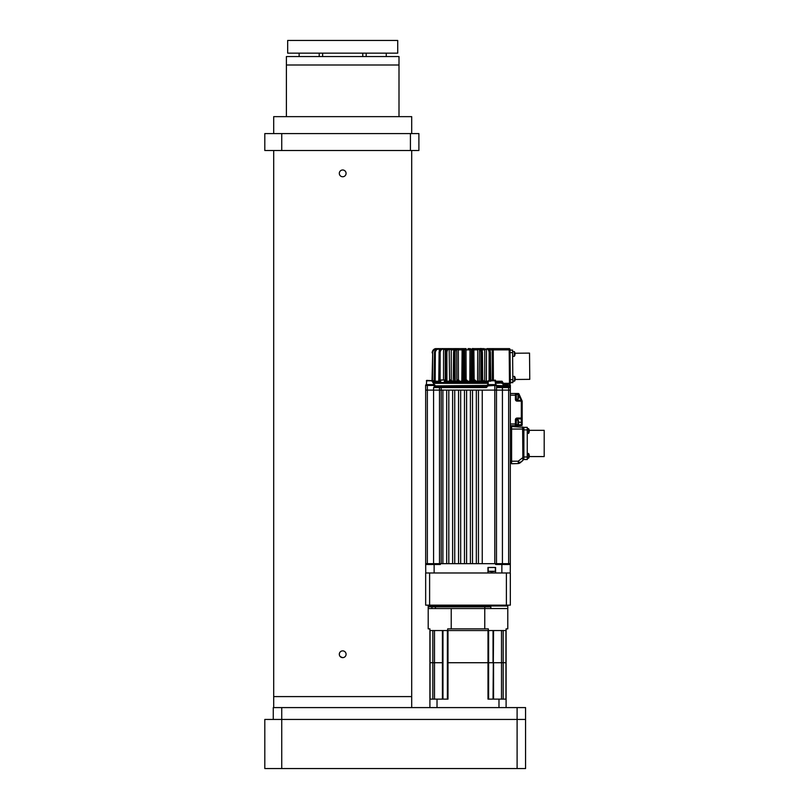 <?xml version="1.0" encoding="UTF-8"?>
<svg xmlns="http://www.w3.org/2000/svg" width="809" height="809" viewBox="0 0 809 809"><rect width="100%" height="100%" fill="white"/><g stroke="black" fill="none" stroke-linecap="round" stroke-linejoin="round"><path stroke-width="1.21" d="M517.103 707.592L525.567 707.592L525.567 719.444L281.734 719.444L517.103 719.444L517.103 707.592L281.734 707.592L281.734 719.444L264.806 719.444L264.806 768.55L281.734 768.55L281.734 719.444M273.27 719.444L273.27 707.592L281.734 707.592M517.103 768.55L525.567 768.55L525.567 719.444L517.103 719.444L517.103 768.55L281.734 768.55M273.695 150.514L273.695 696.589L411.7 696.589L411.7 707.592M411.7 150.514L411.7 696.589L273.695 696.589L273.695 707.592M273.695 133.576L273.695 116.648L411.7 116.648L411.7 133.576L264.806 133.576L264.806 150.514L281.734 150.514L281.734 133.576M342.692 176.756A3.388 3.388 0 0 0 346.08 173.369A3.388 3.388 0 0 0 342.692 169.981A3.388 3.388 0 0 0 339.305 173.369A3.388 3.388 0 0 0 342.692 176.756L343.36 176.696M342.692 169.981L342.035 170.052M340.811 170.557L340.306 170.972M340.296 656.645L342.692 657.646A3.388 3.388 0 0 0 346.08 654.259A3.388 3.388 0 0 0 342.692 650.871A3.388 3.388 0 0 0 339.305 654.259A3.388 3.388 0 0 0 342.692 657.646L343.36 657.575M342.692 650.871L342.035 650.932M340.811 651.437L340.306 651.862M339.881 652.378L339.568 652.954M339.376 653.591L339.376 654.916M339.568 655.553L339.881 656.129M343.997 657.383L344.573 657.07M346.019 654.916L346.08 654.259M346.019 653.591L345.827 652.964M345.514 652.378L344.583 651.437M343.997 651.124L343.36 650.932M346.019 174.036L346.08 173.369M346.019 172.711L345.827 172.074M345.514 171.488L344.583 170.557M343.997 170.244L343.36 170.052M286.396 116.648L286.396 65.003L398.716 65.003L286.396 65.003L286.396 56.539L398.999 56.539L398.999 116.648M299.138 53.151L299.138 56.539M366.184 53.151L366.184 56.539M322.629 53.151L322.629 56.539M287.67 40.45L397.725 40.45L397.725 53.151L287.67 53.151L287.67 40.45M319.211 56.539L319.211 53.151M386.257 56.539L386.257 53.151M362.766 56.539L362.766 53.151M410.426 150.514L410.426 133.576L418.89 133.576L418.89 150.514L281.734 150.514M488.312 630.545L488.312 628.856L447.68 628.856L447.68 630.545L506.1 630.545L506.1 628.856L507.789 628.856L507.789 606.002A0.849 0.849 0 0 1 508.639 605.152M451.23 628.856L451.23 608.54L428.204 608.54L428.204 628.856L429.903 628.856L429.903 630.545L447.68 630.545M484.803 608.54L484.803 606.841L435.414 606.841L435.414 608.54M451.23 608.54L507.789 608.54M490.83 608.54L490.83 606.841L428.204 606.841L431.925 606.841L431.925 608.54M484.763 608.54L484.763 628.856M428.204 608.54L428.204 606.002L507.789 606.002M425.665 600.935L425.665 590.742M506.383 605.152L429.609 605.152L429.609 572.974L506.383 572.974L506.383 605.152L510.327 605.152L510.327 572.974L506.383 572.974M429.609 572.974L425.665 572.974L425.665 605.152L429.609 605.152M427.354 605.152A0.849 0.849 0 0 1 428.204 606.002M498.981 707.592L498.981 699.128L487.999 699.128L487.999 662.723L493.035 662.723L447.994 662.723L487.999 662.723L487.999 630.545L447.994 630.545L447.994 662.723L447.387 662.723L447.994 662.723L447.994 699.128L437.022 699.128L437.022 707.592M429.903 707.592L429.903 662.723L432.825 662.723L429.903 662.723L429.903 630.545M506.1 630.545L506.1 662.723L503.168 662.723L506.1 662.723L506.1 707.592M503.168 699.128L503.168 662.723L493.035 662.723L493.035 630.545L488.606 630.545L488.606 699.128M442.422 699.128L442.422 662.723L432.825 662.723L432.825 630.545L430.054 630.545L430.054 699.128M442.958 699.128L442.958 662.723L432.825 662.723L432.825 699.128M429.903 699.128L437.022 699.128M498.981 699.128L506.1 699.128M425.665 599.681L425.665 596.85M447.387 699.128L447.387 630.545L442.958 630.545L442.958 662.723L442.422 662.723L442.422 630.545M493.571 630.545L493.035 699.128M505.938 699.128L505.938 630.545L503.168 630.545L503.168 662.723L493.571 662.723L493.571 699.128M425.635 386.136L425.625 385.458A0.849 0.849 0 0 1 426.474 384.609L434.13 384.609A0.849 0.849 0 0 1 434.979 385.448L425.625 385.458L425.665 390.11L427.354 390.11L425.665 390.11L425.676 564.51L440.329 564.51L440.349 563.671L495.644 563.671L495.664 564.51L510.317 564.51L510.327 390.11L508.639 390.11L510.327 390.11L510.348 387.572A0.849 0.849 163.6 0 0 510.105 386.965M425.746 572.974L425.676 564.51M487.969 572.974L487.969 567.473L495.583 567.473L495.583 572.974M510.317 564.51L510.246 572.974M435.08 386.287A0.849 0.849 0 0 1 434.979 385.873L435.829 386.722A0.849 0.849 0 0 1 435.818 386.722L486.33 386.722L486.33 387.572L488.029 385.883L487.18 385.873L486.33 386.722L440.329 386.722A0.849 0.849 0 0 0 439.479 387.572L439.479 387.572A0.849 0.849 0 0 1 440.329 386.722L435.525 386.722L433.573 387.572L439.479 387.572L439.499 390.11L441.198 390.11L433.573 390.11L439.499 390.11L439.499 563.671L440.349 563.671M495.371 380.796L488.181 380.796L494.946 380.372L495.684 384.609A0.849 0.849 0 0 1 496.534 385.458L496.493 390.11L494.805 390.11L494.805 563.671L482.255 563.671L482.255 390.11L508.639 390.11L508.639 387.572L510.348 387.572L510.368 385.458A0.849 0.849 0 0 0 509.518 384.609A0.849 0.849 0 0 1 510.368 385.458L509.508 386.722A0.849 0.849 0 0 1 510.348 387.572L510.368 386.146M500.468 386.722L501.277 387.157M440.035 386.722L439.479 387.157M434.716 387.157A1.689 1.689 180 0 1 434.13 385.883L487.18 385.448A0.849 0.849 0 0 1 488.029 384.609L487.18 385.873A0.849 0.849 0 0 1 487.069 386.287M509.508 386.722L496.524 386.722L506.515 386.722L506.515 385.873L509.518 385.873L506.94 385.448M496.493 390.11L496.493 563.671L508.639 563.671L508.639 390.11L496.493 390.11L496.524 387.157M427.354 384.609L427.354 390.11L433.573 390.11L427.354 390.11L427.354 563.671L439.499 563.671M488.029 384.609L494.805 384.609L488.029 384.609M495.684 384.609L494.805 384.609L494.805 385.458L488.029 385.883M495.371 383.324L502.389 382.95L503.238 385.033L506.94 385.023L506.94 385.873L494.805 385.458L494.805 390.11L441.198 390.11L441.198 563.671L442.887 563.671L442.887 390.11L441.198 390.11L441.198 387.572L439.479 387.572M496.514 387.572L502.419 387.572L502.419 564.51M507.051 384.609L509.65 384.164M425.665 563.671L427.354 563.671M446.699 563.671L446.699 390.11L448.813 390.11L448.813 563.671L446.699 563.671M452.625 563.671L452.625 390.11L454.739 390.11L454.739 563.671L452.625 563.671M458.551 563.671L458.551 390.11L460.665 390.11L460.665 563.671L458.551 563.671M464.477 563.671L464.477 390.11L466.591 390.11L466.591 563.671L464.477 563.671M470.403 563.671L470.403 390.11L472.517 390.11L472.517 563.671L470.403 563.671M476.329 563.671L476.329 390.11L478.443 390.11L478.443 563.671L476.329 563.671M495.644 563.671L496.493 563.671M508.639 563.671L510.327 563.671M503.158 385.023L503.997 384.184L503.137 383.335L503.997 384.184L509.478 384.184L509.478 383.335L510.317 383.324A0.849 0.849 0 0 1 509.478 384.184L507.779 384.184L506.94 385.023M446.902 382.485A1.274 1.274 0 0 0 446.922 382.485A1.274 0.849 -90 0 1 446.902 382.485A1.274 1.011 90 0 1 446.902 382.485L453.748 382.485A1.274 1.173 90 0 1 453.748 382.485L461.575 382.485A1.274 1.264 90 0 1 461.575 382.485L466.166 382.485A1.274 1.264 90 0 1 464.902 381.231L471.091 381.231A1.274 1.264 -90 0 1 469.827 382.485L474.984 382.485L473.73 381.231L477.563 381.231L477.967 382.485L484.025 382.485L482.72 381.231L484.722 381.231A1.274 0.698 -90 0 0 485.42 382.485L488.181 382.475M462.536 352.815L462.627 381.231L462.91 352.815L463.496 348.618L464.245 348.618L463.658 352.815L462.536 352.815L463.496 348.618C462.839 348.821 462.515 350.216 462.536 352.815M462.374 348.618L462.121 349.882L462.374 348.618L463.557 348.618L458.693 348.618L458.288 349.882L456.701 349.043L456.852 381.231L458.43 381.231L458.036 382.485A1.274 1.173 90 0 1 456.852 381.231L454.648 381.231L454.162 382.485L456.377 382.485L454.162 382.485M453.566 352.815L453.242 381.231L453.819 352.815C454.112 349.882 454.658 348.487 455.477 348.618L456.104 348.618C455.295 348.487 454.759 349.882 454.516 352.815L453.566 352.815C453.849 349.943 454.486 348.537 455.477 348.618L458.693 348.618M450.573 382.485A1.274 1.011 90 0 1 449.571 381.231L451.27 381.231A1.274 0.698 -90 0 1 450.573 382.485A1.274 1.274 0 0 0 451.675 380.584A1.274 1.274 0 0 0 449.48 380.584A1.274 1.274 0 0 0 450.573 382.485M445.537 352.815L445.193 381.231L445.708 352.815C446.143 349.882 447.013 348.487 448.307 348.618L448.853 348.618C447.559 348.487 446.699 349.882 446.305 352.815L445.537 352.815C445.263 350.863 446.194 349.458 448.307 348.618L442.897 348.618L445.294 349.882L446.255 348.618M441.481 382.485L437.416 382.485L438.761 381.231L439.105 352.815L438.832 381.231M440.925 349.882L438.66 348.618C436.688 348.487 435.394 349.882 434.757 352.815L434.12 381.231L434.473 352.815C435.121 349.882 436.425 348.487 438.397 348.618L436.991 348.901M431.844 381.231L431.854 380.372M467.996 348.618L469.898 348.618L467.996 348.618M488.049 382.485L436.273 382.485M510.024 349.458L510.024 349.458A0.849 0.849 0 0 0 509.174 348.618L493.247 348.618L509.174 348.618L509.185 349.882L510.024 349.458A0.849 0.849 -0.8 0 0 509.174 348.618L510.024 349.458L510.317 383.324A0.849 0.849 0 0 1 510.317 383.335A0.849 0.849 0 0 0 510.317 383.324M481.355 349.225A3.812 1.456 -90.5 0 1 482.397 352.815L482.72 381.231L483.893 382.485L482.245 382.485A1.274 1.173 -90 0 1 482.235 382.485A1.274 1.274 0 0 0 482.245 382.485L482.245 382.485A1.274 1.274 0 0 0 483.347 380.584A1.274 1.274 0 0 0 481.143 380.584A1.274 1.274 0 0 0 482.245 382.485M472.395 348.618L477.3 348.618L477.714 349.882L477.563 381.231L479.14 381.231A1.274 1.173 -90 0 1 477.967 382.485M474.65 382.485L474.428 382.485A1.274 1.264 -90 0 1 474.408 382.485L474.428 382.485A1.274 1.274 0 0 0 475.52 380.584A1.274 1.274 0 0 0 473.326 380.584A1.274 1.274 0 0 0 474.428 382.485M435.667 382.485L433.452 382.485L434.625 381.231L435.667 382.485L433.452 382.485L440.885 382.485L438.508 382.485L439.52 381.231L437.396 382.485L439.631 382.485L432.977 382.485L434.443 381.231M437.881 382.485L437.881 382.485A1.274 1.274 0 0 0 437.891 382.485L434.979 382.485M432.653 382.485L436.931 382.485A1.274 1.244 -90 0 0 436.941 382.485M491.205 348.618L487.048 348.618L493.247 348.618L493.247 349.882L492.226 349.882L491.205 348.618A1.274 1.021 -90 0 1 492.216 349.7M480.324 348.618L484.065 348.618L484.773 349.882L486.492 349.043L484.773 349.882L484.722 381.231L486.421 381.231A1.274 1.011 -90 0 1 485.42 382.485M495.472 381.231L502.096 381.231L502.389 382.95L503.137 382.95L502.096 381.231L500.983 382.485L495.371 382.485M496.362 382.485L500.983 382.485L495.472 382.485L495.472 380.2L490.81 380.2L495.472 380.2M465.6 382.485L463.699 382.485L465.6 382.485L464.346 381.231L464.902 381.231L464.659 349.043L466.014 349.882L466.166 382.485L467.996 382.485M489.647 381.231L489.698 352.815L489.101 352.815A3.812 2.316 90.6 0 0 486.806 349.043L487.685 348.618C488.98 348.487 489.849 349.882 490.294 352.815L489.698 352.815C489.293 349.882 488.444 348.487 487.139 348.618L487.685 348.618C489.374 348.891 490.305 350.297 490.456 352.815L490.638 381.231M455.386 349.073L456.104 348.618M454.971 348.75L451.928 348.618L455.669 348.618M443.534 379.947L443.575 349.043L442.897 348.618C441.208 348.487 440.096 349.882 439.56 352.815L439.105 352.815C439.671 349.882 440.794 348.487 442.483 348.618L436.415 348.618C434.302 348.487 432.906 349.882 432.228 352.815L432.127 352.815C432.815 349.882 434.221 348.487 436.324 348.618L436.324 348.618C433.796 348.871 432.39 350.267 432.127 352.815L432.137 352.522M439.671 382.485A1.274 1.133 -90 0 1 439.651 382.485L440.885 382.485L440.106 381.231L435.181 381.231L435.313 352.815L434.757 352.815L434.625 381.231L433.543 381.231M447.903 381.231L449.571 381.231L449.167 348.618L451.928 348.618L451.22 349.882L448.307 348.618M445.405 381.231L444.586 382.485L443.919 382.485L445.274 381.231A1.274 0.951 -90 0 1 445.183 381.706M462.121 349.882L461.828 381.231L458.43 381.231L458.288 349.882L462.121 349.882L463.142 349.043M461.717 382.263L461.828 381.231L462.829 381.231L460.999 382.485L462.263 381.231M466.085 348.628L466.014 349.882L466.095 348.618L464.245 348.618L463.658 352.815L463.699 382.485M477.3 348.618L477.714 349.882L479.686 348.618L472.436 348.618L473.083 352.815L472.345 352.815L471.404 349.043L471.657 381.231L470.393 382.485L472.294 382.485L472.122 381.231L471.091 381.231L471.334 349.043L469.989 349.882L469.898 348.618L469.989 349.882L466.014 349.882M471.404 349.043L469.898 348.618M475.004 382.485L473.73 381.231L473.447 352.815C473.265 349.357 472.952 347.961 472.496 348.618L472.436 348.618M472.85 349.043L473.872 349.882L473.629 348.618M483.893 382.485L482.983 382.485L482.498 381.231L482.437 352.815C481.83 349.346 481.193 347.941 480.526 348.618C481.335 348.487 481.881 349.882 482.174 352.815L481.476 352.815C481.234 349.882 480.698 348.487 479.889 348.618L479.494 349.043A3.812 1.456 90.5 0 1 480.92 352.815L480.789 381.231L479.616 382.485L481.83 382.485L479.616 382.485M473.164 381.231L474.165 381.231L473.872 349.882L477.714 349.882M486.806 349.043L481.021 348.75M511.601 462.92L510.327 462.92M510.327 427.354L511.601 427.354M512.855 382.667L510.317 382.687L512.855 382.667L512.572 350.095L510.034 350.115L512.572 350.095M515.222 379.482L529.764 379.35L529.531 353.108L514.989 353.24M521.734 400.111L522.027 400.768A0.849 0.849 0 0 0 521.714 400.404L522.108 400.951L521.714 400.404L521.33 401.294L522.108 400.951A0.849 0.849 0 0 1 522.179 401.294L522.179 418.051A0.849 0.849 0 0 1 521.33 418.89L517.103 418.89A0.849 0.849 0 0 0 516.253 419.74L516.253 424.816A0.849 0.849 -168 0 1 515.404 425.665L521.33 425.665L521.33 418.051L522.179 418.051L522.179 401.294L521.33 401.294L521.33 418.051L517.103 418.051L517.103 419.911M516.678 424.816L522.179 424.816L522.179 418.051M516.253 425.241L516.364 419.315A0.849 0.849 0 0 1 517.103 418.89M522.179 424.816A0.849 0.849 0 0 1 521.33 425.665M510.327 423.977L515.404 423.977L515.404 425.665L510.327 425.665M518.245 393.498L515.404 393.498L517.103 393.498L517.103 394.337L518.245 394.337L518.245 393.498A0.849 0.849 0 0 1 519.014 393.993L518.245 394.337L521.259 400.263L522.027 400.768L520.147 396.541L522.098 401.112M518.539 397.138L518.67 397.391A4.227 4.227 0 0 1 518.539 398.048A4.227 4.227 0 0 0 518.67 397.391L518.539 397.138A4.106 3.56 -90 0 0 518.549 396.885L520.147 396.541L519.014 393.993M517.103 399.252L517.103 400.263A0.849 0.849 0 0 1 516.253 399.424A0.849 0.849 0 0 0 517.103 400.263L521.714 400.404M516.253 395.186L515.404 395.186L515.404 399.424L516.253 399.424L516.253 394.337A0.849 0.849 -12.1 0 0 515.404 393.498L510.327 393.498M520.298 396.875L521.35 399.242M491.771 571.71L495.371 571.285L488.181 571.285L491.771 571.71M516.364 399.848L516.253 394.337M518.539 395.712A4.227 4.227 0 0 1 518.67 396.37L518.67 396.37A4.227 4.227 0 0 0 518.539 395.712L518.539 395.712M516.678 399.252L517.982 399.252L517.982 394.509L516.678 394.509M522.179 422.278L518.549 422.278A4.106 3.56 -92.5 0 1 518.549 422.308A4.106 3.56 -92.5 0 1 518.539 422.5L518.67 422.794A4.227 4.227 180 0 1 518.539 423.451A4.227 4.227 -0 0 0 518.67 422.783L518.67 422.551M518.539 421.115A4.227 4.227 180 0 1 518.67 421.762L518.67 421.762A4.227 4.227 -0 0 0 518.539 421.105L518.539 421.115M518.539 422.5A4.106 3.56 -87.5 0 0 518.549 422.247A4.106 3.56 -87.5 0 0 518.539 421.995L518.67 422.015M517.982 424.644L517.982 419.911L516.678 419.911M512.845 381.767L512.795 375.841M512.633 356.911L512.582 350.985M515.232 378.278A4.227 4.227 0 0 0 514.534 376.428L514.575 381.16A4.237 4.237 0 0 0 515.121 379.967L515.111 379.957A4.227 4.227 0 0 0 515.242 379.3L515.111 379.047A4.106 3.56 -90.5 0 0 515.1 378.531L515.232 378.531M515.1 378.531A4.106 3.56 -90.5 0 1 515.111 379.047M514.898 355.1A4.227 4.227 0 0 0 515.03 354.443L515.03 354.443A4.227 4.227 0 0 1 514.898 355.1L514.898 355.1M514.878 352.764A4.227 4.227 0 0 1 515.02 353.422L515.02 353.422A4.227 4.227 0 0 0 514.878 352.764L514.878 352.764A4.237 4.237 0 0 0 514.312 351.571L514.352 356.304A4.237 4.237 0 0 0 514.908 355.111M515.02 354.18L514.888 354.19A4.106 3.56 -90.5 0 0 514.898 353.927A4.106 3.56 -90.5 0 0 514.888 353.675L515.02 353.675M513.007 351.581L514.312 351.571M513.048 356.324L514.352 356.304M426.343 384.609L433.543 384.609L433.543 380.796L426.768 380.372L426.343 384.609M433.543 380.796L426.343 380.796M440.521 380.2L444.93 379.947L440.784 379.947L440.521 382.485L445.183 382.485M445.183 380.2L445.183 382.02M522.877 460.503L519.975 462.94L518.154 461.221L518.438 463.527L518.154 461.221L511.601 461.221L511.601 463.759L518.438 463.527L522.877 460.503L522.624 426.899L523.878 427.779M518.448 463.527L511.601 463.759M523.029 460.179L523.029 427.324L511.601 426.515L511.601 461.221L510.327 461.221M529.228 430.317L544.194 430.317L544.194 456.569L529.228 456.569M523.878 459.108L523.029 459.108M523.029 427.779L523.029 429.903L523.878 429.903L523.878 459.532L527.266 459.532L527.266 427.354L523.878 427.354L523.878 429.903L527.266 429.903M529.116 454.709L529.126 454.698A4.237 4.237 0 0 0 528.57 453.505L528.57 458.248A4.237 4.237 0 0 0 529.126 457.045L529.126 457.045A4.227 4.227 180 0 0 529.258 456.377L529.116 456.134A4.106 3.56 -90.3 0 0 529.116 455.619L529.258 455.366A4.227 4.227 0 0 0 529.116 454.709A4.227 4.227 0 0 1 529.258 455.366L529.258 455.619M529.258 430.762L529.258 430.509A4.227 4.227 180 0 0 529.116 429.852A4.227 4.227 0 0 1 529.258 430.509L529.116 430.762A4.106 3.56 -89.7 0 1 529.126 431.015L529.126 431.015M529.116 432.188A4.227 4.227 180 0 0 529.258 431.521L529.258 431.521A4.227 4.227 0 0 1 529.116 432.188L529.116 432.188A4.237 4.237 0 0 1 528.57 433.391L528.57 428.649L527.266 428.649M529.258 431.268L529.116 431.278A4.106 3.56 -90.3 0 0 529.126 431.025A4.106 3.56 -90.3 0 0 529.116 430.762M529.116 429.852L529.116 429.842A4.237 4.237 0 0 0 528.57 428.649M501.499 699.128L501.499 630.545M434.494 699.128L434.494 630.545M433.573 564.51L433.573 387.572M434.13 564.51L434.13 572.974M501.863 572.974L501.863 564.51M508.639 386.722L508.639 387.572L502.419 387.572L502.419 386.722M441.198 386.722L441.198 387.572L486.33 387.572M434.13 385.883L434.13 384.609M510.368 385.458L509.518 385.448L509.518 384.609M479.494 349.043L479.14 381.231L481.345 381.231L481.476 352.815L480.92 352.815M473.528 382.485L473.366 381.231L472.122 381.231L471.869 352.815M469.989 349.882L469.827 382.485M464.133 352.815L464.346 381.231L462.627 381.231L462.465 382.485L460.988 382.485M456.377 382.485L455.204 381.231L455.073 352.815L454.516 352.815L454.648 381.231L453.495 381.231L453.01 382.485L451.968 382.485L453.242 381.231L451.27 381.231L451.22 349.882L454.092 349.882M446.942 381.231L447.943 382.485L445.577 382.485L446.942 381.231L446.892 352.815L446.305 352.815L446.346 381.231L445.82 381.231M440.106 381.231L440.157 352.815L439.56 352.815L439.52 381.231M432.481 381.231L432.704 352.815L432.016 381.231M488.181 383.324L433.543 383.324M482.72 381.231L481.345 381.231L481.83 382.485M473.457 352.815L473.366 381.231L472.921 349.043M470.393 382.485L472.294 382.485M461.342 382.485L462.465 382.485M455.073 352.815A3.812 1.456 -90.5 0 1 456.498 349.043M454.921 381.231L453.273 381.231L452.1 382.485L453.01 382.485M446.892 352.815A3.812 2.316 -90.6 0 1 449.187 349.043M447.943 382.485L445.577 382.485M444.586 382.485L443.939 382.485L445.193 381.231M445.354 381.231L446.346 381.231L445.354 381.231M440.157 352.815A3.812 3.024 -90.8 0 1 443.16 349.043M438.498 382.485L439.631 382.485M439.145 348.618L439.297 351.207M435.313 352.815A3.812 3.519 -91.3 0 1 438.822 349.043M434.12 381.231L432.845 382.485L433.897 382.485L432.977 382.485M438.367 381.231L434.382 381.231M432.704 352.815A3.812 3.782 -93.8 0 1 436.466 349.043M502.389 383.324L509.478 383.324L509.185 349.882L493.247 349.882L493.379 379.947M492.357 379.947L492.226 349.882L489.657 349.882M490.719 381.231L490.365 352.815A3.812 2.316 -90.6 0 0 489.738 350.277M486.492 349.043L486.421 381.231L489.051 381.231L489.101 352.815M501.711 383.324A0.849 0.738 -90 0 0 500.983 382.485M438.397 348.618L438.397 348.618C436.011 348.871 434.696 350.267 434.443 352.815L434.473 352.815M440.713 348.618L441.471 348.81M442.483 348.618L442.483 348.618C440.389 348.881 439.236 350.277 439.014 352.815L439.105 352.815M446.255 350.277A3.812 2.316 90.6 0 0 445.628 352.815M446.335 349.882L445.294 349.882L445.263 375.174M444.303 381.231L445.253 381.231M454.638 349.225A3.812 1.456 90.5 0 0 453.596 352.815M453.495 381.231L454.324 381.231M474.165 381.231L474.276 382.263M484.773 349.882L481.901 349.882M481.679 381.231L482.498 381.231M490.365 352.815L490.81 380.2M523.029 429.053L510.327 429.053M512.855 382.263L510.307 382.283M510.287 379.704L512.825 379.684M512.593 352.593L510.054 352.613M517.103 424.654L517.103 425.665M516.253 419.74L515.404 419.74L515.404 423.977L516.253 423.977M517.103 418.051A1.689 1.689 0 0 0 515.404 419.74M510.327 395.186L515.404 395.186L515.404 393.498M515.404 399.424A1.689 1.689 0 0 0 517.103 401.112L517.103 400.263M521.259 401.112L517.103 401.112M518.154 461.221L523.029 457.479M523.029 456.994L527.266 456.994M466.166 382.485A1.274 1.274 0 0 0 467.268 380.584A1.274 1.274 0 0 0 465.064 380.584A1.274 1.274 0 0 0 466.166 382.485M458.036 382.485A1.274 1.274 0 0 0 459.128 380.584A1.274 1.274 0 0 0 456.933 380.584A1.274 1.274 0 0 0 458.036 382.485M482.983 382.485L484.025 382.485M482.437 352.815L482.761 381.231M521.259 400.263L521.795 400.455M488.181 567.473L488.181 571.285M495.371 567.473L495.371 571.285M517.982 399.252A4.237 4.237 0 0 0 518.549 398.058M518.549 395.702A4.237 4.237 0 0 0 517.982 394.509M516.678 424.654L517.982 424.654A4.237 4.237 0 0 0 518.549 423.451M518.549 421.105A4.237 4.237 0 0 0 517.982 419.911M514.575 381.16L513.27 381.17M514.534 376.428L513.219 376.438M488.181 384.609L488.181 380.796M519.631 463.183L518.438 463.527M528.57 453.505L527.266 453.505M528.57 458.248L527.266 458.248M528.57 433.391L527.266 433.391"/></g></svg>
